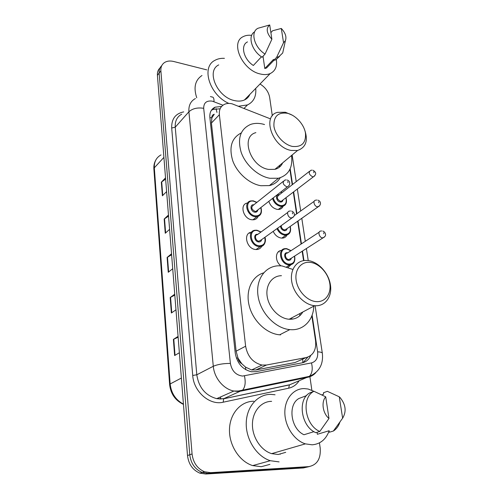 <?xml version="1.0" encoding="UTF-8"?>
<svg xmlns="http://www.w3.org/2000/svg" width="499" height="499" viewBox="0 0 499 499"><rect width="100%" height="100%" fill="white"/><g stroke="black" fill="none" stroke-linecap="round" stroke-linejoin="round"><path stroke-width="0.75" d="M283.158 206.168C282.428 207.952 281.13 209.031 279.247 209.393L277.219 209.393C273.14 208.439 270.346 205.756 268.83 201.334M287.056 234.967C286.189 236.782 284.761 237.83 282.765 238.092L281.211 238.073C277.669 237.399 274.993 235.166 273.196 231.361M291.042 264.707L288.141 267.333M261.744 246.244C260.771 248.178 259.187 249.269 257.01 249.519L255.544 249.494C246.425 248.864 242.826 232.815 251.571 232.191M258.158 216.366C257.334 218.256 255.906 219.385 253.866 219.753L251.839 219.753C243.188 218.961 239.314 204.103 247.392 203.037M270.545 118.899L232.054 103.804C229.297 103.181 226.82 103.337 224.631 104.26C220.72 106.137 218.967 109.618 219.373 114.714L245.62 346.212C247.554 356.529 253.018 362.81 262.012 365.062L266.547 365.006L306.099 357.596C313.253 355.5 316.416 349.905 315.574 340.805L311.838 315.873M241.815 363.759L237.948 358.057C238.341 360.677 239.632 362.573 241.815 363.759L245.477 367.071L251.596 369.952L255.912 369.952L295.071 362.511L299.911 360.353M279.808 165.256L279.82 166.822M300.086 313.534L299.606 315.929M211.826 117.92L214.258 114.252C212.518 114.708 211.701 115.93 211.826 117.92L209.879 117.583M211.85 118.169L211.426 123.047L236.121 351.184L237.917 357.739M303.573 260.64L302.163 251.253M301.09 244.061L297.666 221.194M296.581 213.928L293.312 192.109M292.208 184.749L289.9 169.329M280.956 265.83C274.6 261.357 275.13 250.598 281.598 250.436M221.581 106.468L215.057 107.185C211.227 109.081 209.499 112.518 209.873 117.502L235.241 353.099C237.081 363.266 242.445 369.478 251.34 371.736L256.031 371.68L302.238 362.817C306.149 361.962 308.956 359.554 310.659 355.587M211.327 110.385L212.986 109.412L220.121 108.794M260.016 84C265.362 87.337 268.568 91.785 269.647 97.342L272.317 115.862M319.441 442.863L320.196 448.065C320.944 458.781 317.127 464.968 308.744 466.627L210.522 472.665L204.521 471.761C197.33 468.63 193.175 462.704 192.065 453.971L160.871 70.814C160.647 67.19 161.832 64.458 164.408 62.618C166.94 60.984 170.028 60.61 173.689 61.489L206.779 69.872M309.835 376.196L311.85 390.174M309.33 466.577L303.429 467.943L205.781 474.025L199.831 473.133C192.695 470.046 188.585 464.176 187.505 455.531L157.416 75.33L159.137 73.085C158.931 69.947 159.817 67.452 161.795 65.594C159.817 67.452 158.931 69.947 159.137 73.085L189.776 454.757L159.137 73.085L160.871 70.814M205.781 474.025L208.139 473.345L202.164 472.453C194.997 469.341 190.868 463.44 189.776 454.757C190.868 463.44 194.997 469.341 202.164 472.453L208.139 473.345L306.074 467.289L208.139 473.345L210.522 472.665M307.808 357.134L303.167 362.592M178.143 337.212L173.39 339.376L174.625 355.544L179.372 352.749M178.081 336.426L173.39 339.376M174.806 295.109L170.184 297.535L171.369 313.01L175.972 309.81M174.737 294.192L170.184 297.535M165.624 179.104L161.345 182.166L162.387 195.814L166.616 191.604M165.531 177.85L161.345 182.166M168.562 216.161L164.171 219.036L165.256 233.258L169.604 229.347M168.469 215.013L164.171 219.036M171.619 254.796L167.115 257.459L168.25 272.286L172.723 268.718M171.537 253.76L167.115 257.459M157.416 75.33C157.21 72.205 158.096 69.717 160.067 67.864M249.924 233.42L249.837 232.69M228.866 103.424C209.617 95.028 200.854 67.153 214.851 60.379C217.595 58.826 220.783 58.146 224.419 58.339M196.749 97.767C193.363 87.537 195.109 80.114 201.995 75.499M276.303 59.35C277.394 66.273 275.361 71.014 270.19 73.571C267.302 74.788 263.927 74.906 260.073 73.933C242.314 70.147 229.952 42.459 243.163 36.658C245.577 35.385 248.415 34.961 251.664 35.385M249.887 94.38C248.783 96.937 246.961 98.802 244.429 99.981C241.585 101.235 238.297 101.434 234.555 100.592C217.333 97.374 205.788 70.902 218.743 64.901M283.625 48.796L282.708 52.988L278.885 56.661L276.646 57.304L273.664 60.41L273.514 59.412L264.794 68.531L263.023 56.237M270.364 64.015L266.572 67.97L264.794 68.531M281.305 28.462C285.397 32.809 286.763 36.882 285.403 40.669L283.544 42.677L281.305 28.462L272.61 30.745L270.882 32.653M283.544 42.677L276.646 57.304M279.621 56.3L275.903 59.768L273.664 60.41M261.445 56.78L253.349 65.488C243.556 59.244 240.162 45.184 247.492 41.91M255.719 88.404C256.436 96.363 253.692 101.871 247.473 104.933L238.634 106.218M271.88 39.265C266.516 33.071 265.799 28.3 269.722 24.95L271.88 39.265L265.044 54.073C254.172 47.349 250.074 31.724 258.07 28.237L269.722 24.95M265.044 54.073L262.106 57.229C251.615 50.755 247.336 35.753 254.671 31.805M292.47 146.438C283.968 144.76 275.142 135.142 273.926 126.166C273.558 116.336 278.043 112.038 287.393 113.267C295.745 115.182 304.103 124.388 305.469 133.133C306.143 142.857 301.814 147.292 292.47 146.438M304.415 129.179C308.413 140.319 306.124 147.417 297.554 150.48L291.21 150.442C272.554 147.585 261.507 115.98 277.538 112.35L285.403 112.25L292.364 115.207M255.875 132.64C240.131 136.495 250.461 166.978 268.68 169.423L274.893 169.342C278.529 168.419 281.112 166.273 282.634 162.899M291.528 155.501C292.969 167.627 288.628 175.205 278.492 178.224L269.897 178.286C258.108 176.259 245.57 165.001 241.16 152.301C237.25 138.292 240.399 128.998 250.623 124.413C254.216 123.191 258.145 123.047 262.418 123.977L264.532 124.532M280.207 177.763C277.8 181.848 274.194 184.455 269.385 185.597L260.871 185.722C249.4 183.825 237.237 173.141 232.771 160.859C228.742 147.305 231.542 138.011 241.185 132.977M279.365 165.624L279.34 167.221M316.229 301.621C307.159 301.009 297.585 290.823 296.132 280.157C294.541 269.479 301.296 261.27 310.222 262.368C319.129 263.316 328.155 273.053 329.777 283.382C331.529 293.718 325.329 302.394 316.229 301.621M314.819 305.712L314.669 305.7C304.577 304.958 293.899 293.961 291.815 282.066C289.607 270.165 296.319 260.359 306.03 260.434L307.952 260.547C318.194 261.651 328.535 272.803 330.4 284.661C332.421 296.531 325.311 306.561 314.819 305.712M281.448 275.697C271.961 275.76 265.262 285.309 267.233 296.749C269.08 308.182 279.321 318.643 289.171 319.241L289.314 319.248C295.302 319.447 299.799 317.027 302.799 312.006M313.796 305.606C313.728 319.684 303.822 330.569 290.749 329.683L289.825 329.614C275.498 328.461 260.734 313.116 258.126 296.5C255.351 279.87 264.994 266.142 278.542 265.792L281.966 265.917L292.857 269.448M280.575 334.873L279.658 334.81C266.522 333.775 252.887 320.826 249.176 305.669C245.365 290.512 251.983 276.246 263.609 272.878M279.084 461.893L270.296 460.714C256.617 456.417 245.782 439.401 246.238 423.046C246.568 406.66 257.665 394.26 270.764 394.366L275.055 394.765M269.94 464.363L261.276 466.702L252.675 465.598C239.327 461.481 228.885 445.052 229.484 429.19C229.958 413.303 240.942 401.202 253.791 401.24M329.14 430.893C325.959 439.451 320.296 444.091 312.149 444.815L305.369 443.867C294.123 440.361 284.873 426.233 284.842 412.579C284.698 398.894 293.493 388.453 304.253 388.596L308.139 389.02L314.825 391.653M285.727 452.337L278.174 454.489L271.643 453.641C260.865 450.416 252.213 437.155 252.425 424.244C252.544 411.307 261.214 401.321 271.624 401.346M339.875 422.223C338.584 426.134 336.413 429.071 333.382 431.03L329.34 432.234L329.122 430.743L317.352 434.28L317.065 432.296M321.886 394.852L323.645 394.21L323.433 392.769L327.35 391.322L339.264 396.799L340.069 397.553C345.776 404.564 346.63 411.444 342.632 418.187L339.264 396.799M342.632 418.187L333.382 431.03M306.579 395.613L299.001 398.464C287.555 404.452 290.643 428.816 303.978 434.741L313.952 431.672M280.475 453.828L280.238 454.258M328.978 418.474C322.722 413.359 321.063 401.92 325.716 396.824L328.978 418.474L319.803 431.467C304.733 425.248 301.016 397.422 313.977 391.285L310.104 392.757C297.179 398.876 300.816 426.514 315.817 432.677L319.803 431.467M325.716 396.824L313.977 391.285M245.839 369.759L245.477 367.071M216.94 112.4L216.061 108.589M302.837 362.686L302.718 359.099M237.948 358.057L236.364 358.039M211.426 123.047L219.373 114.714M295.071 362.511L306.099 357.596M255.912 369.952L266.547 365.006M236.121 351.184L245.62 346.212M222.947 105.214L212.3 101.16C206.567 100.374 203.698 102.757 203.692 108.308L230.388 363.403C231.854 370.982 235.921 375.204 242.583 376.065L311.482 362.916C316.129 361.532 318.175 357.839 317.626 351.845L312.118 315.118M315.855 372.616C313.715 375.017 311.095 376.552 308.002 377.219L241.279 391.035L237.593 391.409L233.9 391.035C223.571 389.208 214.233 378.011 213.291 366.272L188.903 111.776C188.491 105.538 190.655 101.129 195.383 98.553M299.082 380.862C296.506 384.754 293.032 387.205 288.659 388.203L223.209 402.2C209.705 405.637 193.662 391.709 192.72 375.466L171.687 128.012L175.243 127.195L188.903 111.776C192.527 108.501 197.454 107.347 203.692 108.308M230.388 363.403C223.334 363.44 217.639 364.395 213.291 366.272L196.799 374.786C198.802 387.567 205.438 395.526 216.703 398.651L220.315 398.988L223.926 398.607L242.57 390.156C245.227 387.018 245.845 382.271 244.435 375.903M171.687 128.012C171.444 118.968 175.455 113.591 183.707 111.888M181.723 114.152C177.051 116.747 174.893 121.095 175.243 127.195L196.799 374.786L192.72 375.466M192.065 453.971L187.505 455.531M308.744 466.627L306.074 467.289M223.209 402.2L223.639 398.801L216.703 398.651L233.9 391.035L238.279 391.029L309.38 376.352L294.179 382.864M294.572 382.702L289.152 384.985L223.639 398.801L289.457 384.798L288.659 388.203M298.046 379.277L298.539 378.591M303.947 260.584L302.513 251.028M301.433 243.836L298.003 220.957M296.917 213.684L293.643 191.859M292.539 184.493L290.175 168.737M317.626 351.845C320.483 351.97 322.048 352.419 322.329 353.192C323.545 364.32 319.229 372.036 309.38 376.352C312.231 373.339 312.929 368.861 311.482 362.916M315.106 305.731L322.348 353.317M213.971 101.677C214.133 98.44 213.453 96.887 211.925 97.006L210.422 96.544M235.353 391.266L235.971 391.141M291.89 319.204L291.709 317.894M220.427 398.938L220.714 396.873M279.191 252.045L279.084 251.265M183.457 404.396C175.299 400.479 170.683 393.854 169.616 384.542L170.153 383.962C171.213 393.212 175.642 399.936 183.439 404.121M161.034 154.902C156.312 157.484 154.072 161.782 154.316 167.801L153.879 168.905C153.655 165.574 154.322 162.58 155.875 159.917M163.909 157.385L154.316 167.801L170.153 383.962L181.374 378.042M168.618 271.986L167.483 257.197M165.618 232.927L164.533 218.755M162.743 195.465L161.701 181.867M171.75 312.748L170.564 297.298M175.024 355.313L173.783 339.17M260.946 207.49C262.268 212.611 260.958 215.674 257.01 216.672L255.089 216.672C246.949 215.899 243.275 201.889 250.878 200.91L253.161 200.847M256.736 202.494L253.455 201.166C244.541 199.375 246.425 214.95 255.326 215.905C260.247 215.836 262.062 213.073 260.771 207.621M257.84 209.917C257.54 211.57 256.542 212.331 254.858 212.2C250.492 211.726 249.438 204.085 253.823 204.815M283.251 181.368L253.436 205.12C250.822 207.247 251.377 209.355 255.089 211.433L255.893 211.433L257.459 210.21M288.977 185.747L287.486 186.782L286.657 186.763C282.771 184.505 282.16 182.291 284.81 180.127L286.108 179.896M287.967 182.653L287.804 181.542L287.967 182.653M264.239 244.304L260.26 246.575L258.875 246.55C250.286 245.932 246.874 230.794 255.114 230.239L256.86 230.22M260.883 232.104L257.185 230.563C248.146 228.947 250.093 245.04 259.118 245.782C263.952 245.633 265.824 242.845 264.738 237.418M261.626 239.645C261.283 241.279 260.285 242.052 258.632 241.953C254.141 241.572 253.149 233.563 257.665 234.343L257.796 234.362M287.792 212.406L257.397 234.655C254.072 234.854 255.432 240.923 258.869 241.185L261.233 239.925M293.531 216.94L291.229 217.988C287.667 217.639 286.133 211.245 289.563 211.114L290.543 210.952M292.57 213.859L292.402 212.711L292.57 213.859M285.553 204.384L282.446 206.337L280.525 206.337C276.565 205.376 273.907 202.744 272.548 198.434M273.246 197.891C274.419 202.064 276.926 204.634 280.762 205.594C285.372 205.588 287.062 202.993 285.846 197.804M283.033 199.943C282.746 201.471 281.816 202.164 280.257 202.014C276.109 201.521 274.993 194.148 279.159 194.897M309.336 171.438L278.791 195.178C276.384 197.23 276.951 199.257 280.494 201.272L281.293 201.272L282.671 200.224M314.744 175.873L313.422 176.789L312.605 176.771C308.912 174.581 308.282 172.448 310.709 170.371L312.056 170.128M313.74 171.706L313.908 172.766L313.74 171.706M281.947 192.726L280.762 192.028M289.557 233.164L286.07 235.166L284.598 235.148C281.199 234.48 278.66 232.322 276.982 228.654M277.662 228.162C279.209 231.673 281.598 233.757 284.842 234.399C289.37 234.318 291.117 231.692 290.075 226.527M287.106 228.611C286.775 230.12 285.846 230.819 284.318 230.706C282.097 230.126 280.8 228.617 280.438 226.178M281.249 225.598C281.317 227.881 282.428 229.334 284.561 229.958L286.725 228.879M319.585 205.894L317.464 206.817C314.133 206.449 312.536 200.367 315.717 200.199L316.778 200.018M318.624 201.696L318.805 202.8L318.624 201.696M293.674 262.892L289.782 264.913L288.809 264.888C280.326 264.376 277.014 248.833 285.26 248.633L286.557 248.639M290.88 250.76L286.913 248.989C278.211 247.523 280.394 263.534 289.058 264.133C293.487 263.977 295.283 261.339 294.435 256.212M291.304 258.226C290.929 259.705 290 260.403 288.516 260.322C284.205 260.016 283.095 252.045 287.443 252.75L287.767 252.806M319.185 232.185L287.374 253.068C284.05 253.124 285.366 259.355 288.765 259.574L290.911 258.476M324.587 236.956L322.497 237.898C318.992 237.599 317.483 231.043 320.907 231.049L321.662 230.931M323.676 232.721L323.863 233.863L323.676 232.721M251.596 369.952L262.012 365.062M212.986 109.412L215.057 107.185M204.521 471.761L199.831 473.133M308.232 260.578L306.398 248.533M305.294 241.298L301.795 218.294M300.685 210.983L297.342 189.04M296.219 181.636L292.158 154.971M287.817 380.806L289.351 380.488M290.524 319.279L290.43 318.574M236.47 391.372L237.979 391.06M169.616 384.542L153.879 168.905M273.851 60.379L266.572 67.97M285.403 40.669L282.708 52.988M278.885 56.661L275.903 59.768M270.19 73.571L244.429 99.981M247.473 104.933L244.061 108.377M278.492 178.224L269.385 185.597M297.554 150.48L274.893 169.342M314.669 305.7L289.171 319.241M289.825 329.614L279.658 334.81M270.296 460.714L252.675 465.598M305.369 443.867L271.643 453.641M256.904 202.363L253.324 200.872M257.415 210.241L287.486 186.782C290.798 184.967 290.287 180.744 287.075 180.033M257.01 216.672L252.899 219.828M256.056 249.537L260.26 246.575C264.308 246.699 266.541 240.799 264.925 237.281M261.064 231.973L257.041 230.245M261.189 239.957L291.84 218.013C293.874 216.766 294.722 215.518 294.373 214.283C294.086 212.749 293.163 211.682 291.603 211.077M282.634 200.249L313.422 176.789C316.304 174.544 316.753 172.548 313.004 170.271M286.002 197.679C287.231 202.538 286.046 205.426 282.446 206.337L278.267 209.474M282.097 192.608L280.931 191.897M286.688 228.91L318.1 206.842C321.418 205.108 321.188 201.066 317.819 200.149M314.177 201.309L294.267 215.587M290.25 226.409C291.304 231.486 289.913 234.405 286.07 235.166L281.798 238.123M290.867 258.501L322.928 237.917C324.961 236.794 325.828 235.609 325.541 234.362C325.298 232.777 324.381 231.673 322.797 231.049M294.622 256.093C295.477 261.401 293.867 264.339 289.782 264.913L286.694 266.865M291.06 250.648L286.75 248.658"/></g></svg>
